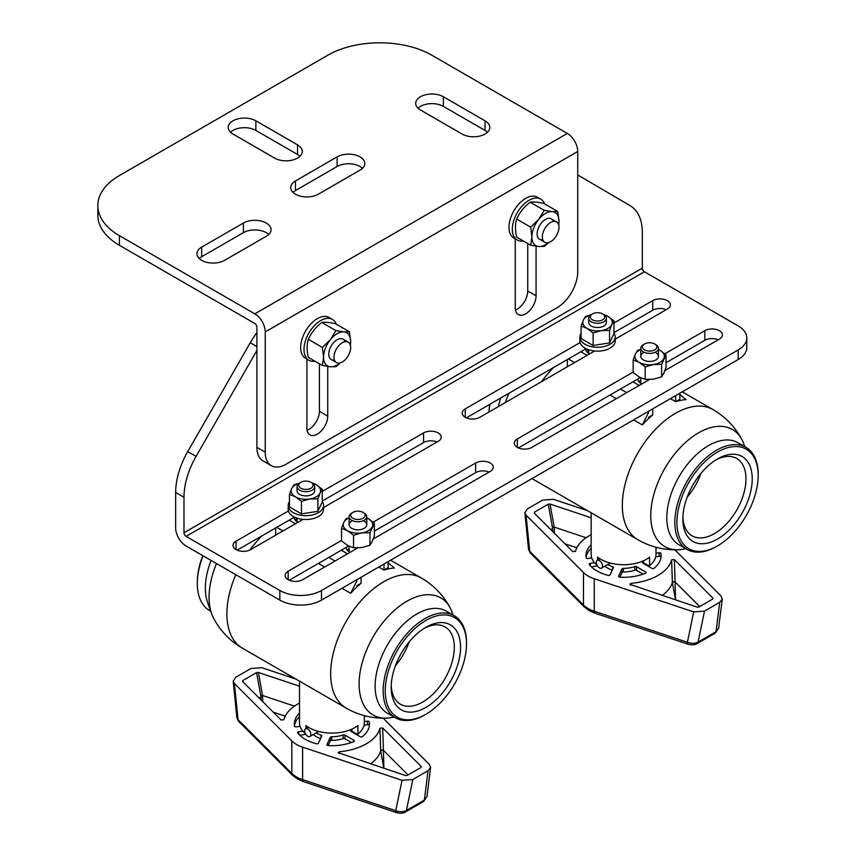 <?xml version="1.0" encoding="UTF-8"?>
<svg xmlns="http://www.w3.org/2000/svg" width="856" height="856" viewBox="0 0 856 856"><rect width="100%" height="100%" fill="white"/><g stroke="black" fill="none" stroke-linecap="round" stroke-linejoin="round"><path stroke-width="1.28" d="M201.695 260.331A16.2 9.352 0 0 0 224.614 260.331L266.28 236.277A16.2 9.352 0 0 0 271.031 229.665A16.2 9.352 0 0 0 261.026 221.019A16.2 9.352 0 0 0 243.371 223.042L201.695 247.106A16.2 9.352 0 0 0 196.955 253.718A16.2 9.352 0 0 0 201.695 260.331M295.448 194.184A16.2 9.352 0 0 0 318.368 194.184L360.034 170.119A16.2 9.352 0 0 0 364.774 163.507A16.2 9.352 0 0 0 354.78 154.861A16.2 9.352 0 0 0 337.114 156.894L295.448 180.948A16.2 9.352 0 0 0 290.708 187.56A16.2 9.352 0 0 0 295.448 194.184M265.242 452.182A29.468 17.013 120 0 0 271.341 465.664A29.468 17.013 120 0 0 286.075 464.209L556.903 307.85A29.468 17.013 120 0 0 577.736 271.759L577.736 151.48A14.734 8.507 -120 0 0 567.325 133.44L431.906 55.255A73.659 42.522 0 0 0 327.741 55.255L119.412 175.534A73.659 42.522 0 0 0 97.83 205.601A73.659 42.522 0 0 0 119.412 235.678L254.821 313.852A14.734 8.507 60 0 1 265.242 331.903L265.242 452.182L256.907 447.367L256.907 327.088A2.943 1.701 60 0 0 254.821 323.482L119.412 245.298A73.659 42.522 180 0 1 97.83 215.231L97.83 205.601M271.341 465.664L263.006 460.86A29.468 17.013 -60 0 1 256.907 447.367M362.473 168.322A16.2 9.352 0 0 0 337.114 166.513L295.448 190.567A16.2 9.352 0 0 0 293.009 192.375M299.975 156.295A16.2 9.352 0 0 0 297.535 154.487L255.869 130.433A16.2 9.352 0 0 0 230.51 132.231M274.615 158.093A16.2 9.352 0 0 0 292.27 160.126A16.2 9.352 0 0 0 302.275 151.48A16.2 9.352 0 0 0 297.535 144.867L255.869 120.803A16.2 9.352 0 0 0 238.203 118.781A16.2 9.352 0 0 0 228.199 127.426A16.2 9.352 0 0 0 232.95 134.039L274.615 158.093M268.72 234.469A16.2 9.352 0 0 0 243.371 232.672L201.695 256.725A16.2 9.352 0 0 0 199.255 258.533M420.446 109.985L462.112 134.039A16.2 9.352 0 0 0 479.777 136.072A16.2 9.352 0 0 0 489.782 127.426A16.2 9.352 0 0 0 485.031 120.803L443.365 96.749A16.2 9.352 0 0 0 425.71 94.727A16.2 9.352 0 0 0 415.706 103.362A16.2 9.352 0 0 0 420.446 109.985M487.471 132.231A16.2 9.352 0 0 0 485.031 130.433L443.365 106.379A16.2 9.352 0 0 0 418.006 108.177M306.908 359.113L306.908 428.128A14.734 8.507 120 0 0 309.958 434.869A14.734 8.507 120 0 0 321.31 430.921A14.734 8.507 120 0 0 327.741 416.102L327.741 366.475M307.079 430.226A14.734 8.507 120 0 0 319.406 411.287L319.406 363.779M515.419 309.947A14.734 8.507 120 0 0 527.745 291.008L527.745 243.5M515.237 238.835L515.237 307.85A14.734 8.507 120 0 0 518.287 314.591A14.734 8.507 120 0 0 529.639 310.642A14.734 8.507 120 0 0 536.07 295.812L536.07 246.196M644.408 271.759L186.073 536.38L279.826 590.501A29.468 17.013 0 0 0 321.492 590.501L738.161 349.944A29.468 17.013 0 0 0 746.785 337.917A29.468 17.013 0 0 0 738.161 325.89L644.408 271.759A2.943 1.701 -120 0 1 642.321 268.153L642.321 232.639A58.925 34.026 120 0 0 630.241 205.729L577.736 174.945M256.907 346.605L250.252 342.753A58.925 34.026 -60 0 1 256.907 332.61M250.252 342.753L187.742 451.583A58.925 34.026 -60 0 0 175.662 492.446L175.662 527.959A14.734 8.507 60 0 0 186.073 546L279.826 600.12A29.468 17.013 180 0 0 321.492 600.12L738.161 359.563A29.468 17.013 180 0 0 746.785 347.536L746.785 337.917M256.907 350.479L196.078 456.387A58.925 34.026 120 0 0 183.987 497.261L183.987 532.764A2.943 1.701 60 0 0 186.073 536.38M664.834 353.785L704.82 330.694A10.315 5.949 180 0 1 716.065 329.41A10.315 5.949 180 0 1 722.432 334.91A10.315 5.949 180 0 1 719.404 339.115L664.93 370.573M666.043 362.709L704.82 340.324A10.315 5.949 180 0 1 718.291 339.768M649.362 379.561L531.908 447.367A10.315 5.949 180 0 1 520.673 448.662A10.315 5.949 180 0 1 514.306 443.162A10.315 5.949 180 0 1 517.324 438.946L633.183 372.06M518.436 447.923L640.277 377.592M594.674 350.992L479.82 417.3A10.315 5.949 180 0 1 468.585 418.595A10.315 5.949 180 0 1 462.219 413.095A10.315 5.949 180 0 1 465.236 408.879L580.09 342.571M466.36 417.856L586.114 348.713M613.966 332.642L652.743 310.247A10.315 5.949 180 0 1 666.203 309.69M613.966 323.012L652.743 300.627A10.315 5.949 180 0 1 663.978 299.343A10.315 5.949 180 0 1 670.344 304.843A10.315 5.949 180 0 1 667.327 309.048L615.207 339.137M322.295 491.408L423.57 432.933A10.315 5.949 180 0 1 434.816 431.649A10.315 5.949 180 0 1 441.182 437.149A10.315 5.949 180 0 1 438.154 441.354L323.547 507.522M322.295 501.028L423.57 442.563A10.315 5.949 180 0 1 437.041 441.996M303.003 519.389L250.658 549.606A10.315 5.949 180 0 1 239.423 550.9A10.315 5.949 180 0 1 233.057 545.4A10.315 5.949 180 0 1 236.074 541.185L288.419 510.968M237.187 550.162L294.453 517.11M373.173 522.171L475.658 463.01A10.315 5.949 180 0 1 486.893 461.716A10.315 5.949 180 0 1 493.259 467.216A10.315 5.949 180 0 1 490.242 471.421L373.27 538.959M357.69 547.947L302.746 579.673A10.315 5.949 180 0 1 291.5 580.967A10.315 5.949 180 0 1 285.134 575.467A10.315 5.949 180 0 1 288.162 571.262L341.523 540.446M374.382 531.105L475.658 472.63A10.315 5.949 180 0 1 489.129 472.073M289.275 580.24L348.606 545.978M342.325 361.97A11.781 6.805 120 0 0 350.018 351.581A11.781 6.805 120 0 0 348.221 342.143A11.781 6.805 120 0 0 342.325 342.721A11.781 6.805 120 0 0 334.621 353.111A11.781 6.805 120 0 0 336.429 362.548A11.781 6.805 120 0 0 342.325 361.97M550.654 222.442A11.781 6.805 120 0 0 542.961 232.832A11.781 6.805 120 0 0 544.769 242.269A11.781 6.805 120 0 0 550.654 241.692A11.781 6.805 120 0 0 558.358 231.302A11.781 6.805 120 0 0 556.55 221.865A11.781 6.805 120 0 0 550.654 222.442M523.294 240.932A23.572 13.61 -60 0 1 517.206 239.969A23.572 13.61 -60 0 1 513.589 221.083A23.572 13.61 -60 0 1 528.987 200.315A23.572 13.61 -60 0 1 540.778 199.148A23.572 13.61 -60 0 1 544.651 203.942M517.206 239.969L513.868 238.043A23.572 13.61 -60 0 1 510.262 219.157A23.572 13.61 -60 0 1 525.659 198.389A23.572 13.61 -60 0 1 537.44 197.222L540.778 199.148M314.965 361.211A23.572 13.61 -60 0 1 308.877 360.248A23.572 13.61 -60 0 1 305.26 341.362A23.572 13.61 -60 0 1 320.658 320.593A23.572 13.61 -60 0 1 332.438 319.427A23.572 13.61 -60 0 1 336.322 324.221M308.877 360.248L305.539 358.322A23.572 13.61 -60 0 1 301.922 339.436A23.572 13.61 -60 0 1 317.319 318.667A23.572 13.61 -60 0 1 329.111 317.501L332.438 319.427M340.035 362.923A19.153 11.053 -60 0 1 330.341 366.796L335.905 366.7L340.356 362.837M322.37 365.491L323.579 357.155A19.153 11.053 -60 0 1 330.341 339.704L322.37 347.429L308.32 339.329C306.737 344.412 306.737 350.425 308.32 357.38L322.37 365.491L330.341 366.796A19.153 11.053 -60 0 1 323.579 357.155L322.37 347.429M343.887 331.893L335.905 330.587L330.341 339.704A19.153 11.053 -60 0 1 343.887 331.893A19.153 11.053 -60 0 1 350.66 341.523L349.451 331.796L343.887 331.893M350.414 345.353L350.66 341.523A19.153 11.053 -60 0 1 350.339 345.086M334.439 360.002A11.781 6.805 -60 0 1 328.779 354.149A11.781 6.805 -60 0 1 335.755 340.635A11.781 6.805 -60 0 1 345.011 341.683M349.451 331.796L335.413 323.686C329.314 322.37 324.799 321.963 321.867 322.477C315.778 327.163 311.263 332.781 308.32 339.329M335.905 330.587L321.867 322.477M548.375 242.644A19.153 11.053 -60 0 1 538.681 246.507L544.234 246.421L548.685 242.558M530.699 245.212L531.908 236.877A19.153 11.053 -60 0 1 538.681 219.425L530.699 227.15L516.66 219.05C515.066 224.133 515.066 230.146 516.66 237.101L530.699 245.212L538.681 246.507A19.153 11.053 -60 0 1 531.908 236.877L530.699 227.15M552.216 211.614L544.234 210.309L538.681 219.425A19.153 11.053 -60 0 1 552.216 211.614A19.153 11.053 -60 0 1 558.989 221.244L557.78 211.518L552.216 211.614M558.743 225.064L558.989 221.244A19.153 11.053 -60 0 1 558.668 224.807M542.768 239.723A11.781 6.805 -60 0 1 537.119 233.87A11.781 6.805 -60 0 1 544.084 220.356A11.781 6.805 -60 0 1 553.34 221.404M557.78 211.518L543.742 203.407C537.654 202.091 533.138 201.684 530.196 202.198C524.107 206.885 519.592 212.502 516.66 219.05M544.234 210.309L530.196 202.198M713.016 409.607A75.125 43.378 -60 0 0 675.448 413.33A75.125 43.378 -60 0 0 622.323 505.35A75.125 43.378 -60 0 0 637.88 539.74A75.125 75.125 0 0 0 678.391 549.745A67.624 39.044 -60 0 1 651.898 503.039A67.624 39.044 -60 0 1 698.592 432.815A67.624 39.044 -60 0 1 741.938 439.684A75.125 75.125 0 0 0 713.016 409.607L682.243 391.845M505.404 402.534A67.624 39.044 -60 0 1 508.988 393.246A67.624 39.044 120 0 0 505.404 402.534M591.164 512.765L591.164 554.421A32.41 18.714 0 0 0 596.974 565.11M643.241 560.873L643.873 563.013L648.944 565.944L649.576 565.591L649.576 557.17A32.41 18.714 180 0 1 600.655 559.236A32.41 18.714 180 0 1 597.563 557.17L597.563 560.231M649.576 565.591A32.41 18.714 0 0 0 655.985 554.421L655.985 547.241M602.528 565.848A4.419 2.547 60 0 1 601.618 568.095A4.419 2.547 60 0 1 599.596 567.977A4.419 2.547 60 0 1 596.29 562.681A4.419 2.547 60 0 1 597.199 560.434A4.419 2.547 60 0 1 599.221 560.552A4.419 2.547 60 0 1 602.528 565.848M489.953 404.235A58.925 34.026 120 0 0 489.065 411.961M489.011 411.993A57.448 33.17 -60 0 1 489.76 404.342M682.885 517.131A44.64 25.766 120 0 0 682.938 518.04A44.64 25.766 120 0 0 692.097 535.824A44.64 25.766 120 0 0 727.568 522.716A44.64 25.766 120 0 0 745.886 476.3A44.64 25.766 120 0 0 736.738 458.516A44.64 25.766 120 0 0 715.937 459.886M682.949 521.914A49.06 28.323 -60 0 1 682.853 519.004A49.06 28.323 -60 0 1 717.542 458.923A49.06 28.323 -60 0 1 752.135 476.043A49.06 28.323 -60 0 1 720.11 537.44A49.06 28.323 -60 0 1 682.949 521.914M677.032 525.841A57.448 33.17 120 0 0 717.542 545.882A57.448 33.17 120 0 0 758.17 475.519A57.448 33.17 120 0 0 758.052 472.116A57.448 33.17 120 0 0 714.535 453.926A57.448 33.17 120 0 0 677.032 525.841M717.542 545.882L716.504 546.492A58.925 34.026 -60 0 1 687.036 549.402A58.925 34.026 -60 0 1 674.945 525.926A58.925 34.026 -60 0 1 699.138 464.658A58.925 34.026 -60 0 1 745.961 447.346A58.925 34.026 -60 0 1 758.052 470.821A58.925 34.026 -60 0 1 758.17 474.32L758.17 475.519M687.133 497.25A44.64 25.766 120 0 0 700.839 473.507M500.632 398.072A58.925 34.026 120 0 0 498.417 406.568M741.671 445.505A58.925 34.026 120 0 0 708.468 445.623A58.925 34.026 120 0 0 668.975 501.209A58.925 34.026 120 0 0 683.291 546.61M744.774 446.65L743.843 444.05A67.624 39.044 120 0 0 698.592 432.815A67.624 39.044 120 0 0 651.416 506.217A67.624 39.044 120 0 0 683.12 549.21L685.849 548.717M670.451 398.661L675.652 401.667L679.825 399.26L679.825 394.445L686.073 399.645A75.125 43.378 120 0 0 675.652 401.667L675.652 395.654M675.652 401.667L679.825 399.26L679.825 393.246M589.72 353.849L588.682 353.25A9.576 5.532 180 0 1 585.868 349.344A9.576 5.532 180 0 1 585.911 348.831M586.831 351.752A9.576 5.532 180 0 1 588.693 350.232M641.807 383.927L640.759 383.317A9.576 5.532 180 0 1 637.955 379.411A9.576 5.532 180 0 1 637.998 378.898M638.908 381.819A9.576 5.532 180 0 1 640.78 380.31M647.532 411.886L648.57 412.485L642.321 424.908A75.125 43.378 -60 0 1 652.743 414.893L652.743 408.879M648.57 411.287L648.57 412.485M652.743 414.893L648.57 417.3L652.743 414.893M567.325 366.785L567.325 359.563M616.277 398.661L610.028 395.044M655.867 344.658L654.712 343.994A7.201 4.162 180 0 1 654.712 349.879A7.201 4.162 180 0 1 644.525 349.879A7.201 4.162 180 0 1 644.525 343.994A7.201 4.162 180 0 1 654.712 343.994L655.867 344.658A8.838 5.104 180 0 1 658.457 348.274A8.838 5.104 180 0 1 653 352.982A8.838 5.104 180 0 1 643.37 351.88A8.838 5.104 180 0 1 640.78 348.274A8.838 5.104 180 0 1 643.37 344.658L644.525 343.994M640.78 377.838L640.78 383.328A9.576 5.532 180 0 1 640.78 383.295M604.497 317.94A7.201 4.162 180 0 1 595.669 320.882A7.201 4.162 180 0 1 590.576 315.789A7.201 4.162 180 0 1 592.438 313.927A7.201 4.162 180 0 1 602.624 313.927A7.201 4.162 180 0 1 604.497 317.94M602.624 313.927L603.78 314.591A8.838 5.104 180 0 1 606.369 318.197A8.838 5.104 180 0 1 606.069 319.523A8.838 5.104 180 0 1 596.375 323.258A8.838 5.104 180 0 1 588.693 318.197A8.838 5.104 180 0 1 588.992 316.88A8.838 5.104 180 0 1 591.282 314.591L592.438 313.927M633.654 419.9L642.321 424.908M421.345 578.003A75.125 43.378 -60 0 0 383.788 581.727A75.125 43.378 -60 0 0 330.662 673.736A75.125 43.378 -60 0 0 346.22 708.126A75.125 75.125 0 0 0 386.719 718.141A67.624 39.044 -60 0 1 359.103 684.03A67.624 39.044 -60 0 1 406.921 601.212A67.624 39.044 -60 0 1 450.267 608.081A75.125 75.125 0 0 0 421.345 578.003L390.582 560.241M346.22 708.126L242.473 648.227A75.125 75.125 0 0 1 213.551 618.16A67.624 39.044 -60 0 1 209.067 597.413A67.624 39.044 -60 0 1 216.504 563.569A67.624 39.044 120 0 0 211.646 613.784L207.58 602.421A58.925 34.026 120 0 1 211.1 560.445M299.504 681.162L299.504 722.817A32.41 18.714 0 0 0 305.303 733.496M351.57 729.269L352.212 731.409L357.284 734.33L357.915 733.977L357.915 725.556A32.41 18.714 180 0 1 308.995 727.621A32.41 18.714 180 0 1 305.902 725.556L305.902 728.617M357.915 733.977A32.41 18.714 0 0 0 364.314 722.817L364.314 715.627M310.867 734.234A4.419 2.547 60 0 1 309.958 736.481A4.419 2.547 60 0 1 307.935 736.363A4.419 2.547 60 0 1 304.629 731.077A4.419 2.547 60 0 1 305.539 728.831A4.419 2.547 60 0 1 307.561 728.948A4.419 2.547 60 0 1 310.867 734.234M203.065 555.812A58.925 34.026 120 0 0 197.319 583.525A58.925 34.026 120 0 0 204.616 606.508A58.925 34.026 120 0 0 209.517 610.499L210.715 611.184M197.319 583.525L197.319 582.315A57.448 33.17 -60 0 1 202.786 555.651M391.224 685.528A44.64 25.766 120 0 0 391.278 686.426A44.64 25.766 120 0 0 400.437 704.221A44.64 25.766 120 0 0 435.897 691.102A44.64 25.766 120 0 0 454.226 644.696A44.64 25.766 120 0 0 445.067 626.902A44.64 25.766 120 0 0 424.276 628.283M391.278 690.3A49.06 28.323 -60 0 1 391.192 687.389A49.06 28.323 -60 0 1 425.871 627.309A49.06 28.323 -60 0 1 460.464 644.429A49.06 28.323 -60 0 1 428.439 705.826A49.06 28.323 -60 0 1 391.278 690.3M385.361 694.227A57.448 33.17 120 0 0 425.871 714.279A57.448 33.17 120 0 0 466.499 643.915A57.448 33.17 120 0 0 466.392 640.513A57.448 33.17 120 0 0 422.875 622.323A57.448 33.17 120 0 0 385.361 694.227M425.871 714.279L424.833 714.878A58.925 34.026 -60 0 1 395.376 717.799A58.925 34.026 -60 0 1 383.285 694.312A58.925 34.026 -60 0 1 407.477 633.055A58.925 34.026 -60 0 1 454.301 615.732A58.925 34.026 -60 0 1 466.381 639.218A58.925 34.026 -60 0 1 466.499 642.706L466.499 643.915M395.472 665.636A44.64 25.766 120 0 0 409.179 641.904M450.01 613.891A58.925 34.026 120 0 0 416.808 614.02A58.925 34.026 120 0 0 377.314 669.595A58.925 34.026 120 0 0 391.631 715.006M453.102 615.047L452.171 612.447A67.624 39.044 120 0 0 406.921 601.212A67.624 39.044 120 0 0 359.755 674.614A67.624 39.044 120 0 0 391.46 717.606L394.177 717.103M378.78 567.047L383.991 570.053L388.153 567.646L388.153 562.841L394.413 568.042A75.125 43.378 120 0 0 383.991 570.053L383.991 564.04M383.991 570.053L388.153 567.646L388.153 561.632M298.049 522.246L297.011 521.646A9.576 5.532 180 0 1 294.207 517.73A9.576 5.532 180 0 1 294.25 517.227M295.16 520.138A9.576 5.532 180 0 1 297.032 518.629M350.136 552.313L349.098 551.713A9.576 5.532 180 0 1 346.295 547.808A9.576 5.532 180 0 1 346.327 547.294M347.247 550.205A9.576 5.532 180 0 1 349.109 548.696M355.861 580.282L356.909 580.882L350.66 593.294A75.125 43.378 -60 0 1 361.072 583.289L361.072 577.276M356.909 579.673L356.909 580.882M361.072 583.289L356.909 585.697L361.072 583.289M275.653 535.171L275.653 527.959M324.617 567.047L318.368 563.441M364.196 513.054L363.04 512.391A7.201 4.162 180 0 1 363.04 518.265A7.201 4.162 180 0 1 352.854 518.265A7.201 4.162 180 0 1 352.854 512.391A7.201 4.162 180 0 1 363.04 512.391L364.196 513.054A8.838 5.104 180 0 1 366.785 516.66A8.838 5.104 180 0 1 361.328 521.379A8.838 5.104 180 0 1 351.698 520.266A8.838 5.104 180 0 1 349.109 516.66A8.838 5.104 180 0 1 351.698 513.054L352.854 512.391M312.825 486.336A7.201 4.162 180 0 1 303.998 489.279A7.201 4.162 180 0 1 298.905 484.186A7.201 4.162 180 0 1 300.766 482.313A7.201 4.162 180 0 1 310.963 482.313A7.201 4.162 180 0 1 312.825 486.336M310.963 482.313L312.119 482.987A8.838 5.104 180 0 1 314.708 486.593A8.838 5.104 180 0 1 314.409 487.909A8.838 5.104 180 0 1 304.715 491.654A8.838 5.104 180 0 1 297.032 486.593A8.838 5.104 180 0 1 297.332 485.266A8.838 5.104 180 0 1 299.621 482.987L300.766 482.313M297.011 521.646A9.576 5.532 180 0 1 297.032 521.625L297.032 518.148M341.983 588.297L350.66 593.294M581.106 333.305A17.676 10.208 0 0 0 579.854 337.071L579.854 340.923A17.676 10.208 0 0 0 585.033 348.135A17.676 10.208 0 0 0 604.293 350.35A17.676 10.208 0 0 0 615.207 340.923L615.207 337.071A17.676 10.208 0 0 0 613.966 333.305M579.854 337.071A17.676 10.208 0 0 0 585.033 344.294A17.676 10.208 0 0 0 604.293 346.498A17.676 10.208 0 0 0 615.207 337.071M289.435 501.702A17.676 10.208 0 0 0 288.194 505.468L288.194 509.309A17.676 10.208 0 0 0 293.362 516.532A17.676 10.208 0 0 0 312.633 518.747A17.676 10.208 0 0 0 323.547 509.309L323.547 505.468A17.676 10.208 0 0 0 322.295 501.702M288.194 505.468A17.676 10.208 0 0 0 293.362 512.68A17.676 10.208 0 0 0 312.633 514.895A17.676 10.208 0 0 0 323.547 505.468M299.3 483.18A14.734 8.507 0 0 0 291.639 488.594L293.833 484.924L299.418 483.105M301.462 513.878L289.435 506.934L289.435 494.404L295.448 496.801A14.734 8.507 0 0 0 309.679 499.005A14.734 8.507 0 0 0 320.091 492.992L317.897 498.813L309.679 499.005L301.462 501.349L301.462 513.878L317.897 511.332L317.897 498.813M311.819 482.805L316.281 484.774L322.295 489.322L320.091 492.992A14.734 8.507 0 0 0 316.281 484.774A14.734 8.507 0 0 0 312.44 483.18M317.897 511.332L322.295 501.851L322.295 489.322M289.435 494.404L291.639 488.594A14.734 8.507 0 0 0 295.448 496.801L301.462 501.349M297.813 488.69A8.838 5.104 0 0 0 299.621 494.404A8.838 5.104 0 0 0 310.289 495.207A8.838 5.104 0 0 0 314.409 489.471M590.961 314.783A14.734 8.507 0 0 0 583.3 320.197L585.504 316.527L591.079 314.708M593.133 345.482L581.106 338.537L581.106 326.018L587.12 328.415A14.734 8.507 0 0 0 601.34 330.619A14.734 8.507 0 0 0 611.762 324.595L609.558 330.416L601.34 330.619L593.133 332.963L593.133 345.482L609.558 342.946L609.558 330.416M603.48 314.42L607.953 316.388L613.966 320.936L611.762 324.595A14.734 8.507 0 0 0 607.953 316.388A14.734 8.507 0 0 0 604.101 314.783M609.558 342.946L613.966 333.455L613.966 320.936M581.106 326.018L583.3 320.197A14.734 8.507 0 0 0 587.12 328.415L593.133 332.963M589.474 320.305A8.838 5.104 0 0 0 591.282 326.008A8.838 5.104 0 0 0 601.95 326.821A8.838 5.104 0 0 0 606.069 321.075M367.449 724.754L367.449 721.137A1.477 0.845 180 0 1 368.872 721.362A1.477 0.845 180 0 1 369.289 721.875L369.289 725.492A1.477 0.845 -0 0 0 368.872 724.968A1.477 0.845 -0 0 0 367.449 724.754L364.035 725.278M238.738 721.469L238.738 721.469A4.419 3.124 -45 0 1 238.032 719.618L291.81 773.396A29.468 17.013 -0 0 0 296.486 776.927A29.468 17.013 -0 0 0 302.596 779.623L395.74 810.675C399.624 812.098 403.187 812.023 406.429 810.472L424.351 800.125L426.941 796.658L423.485 801.548A4.419 2.547 -120 0 0 424.351 800.125L428.054 770.721L412.838 779.506L406.429 810.472A4.419 2.547 -120 0 1 405.562 811.895L405.562 811.895C403.476 813.35 400.469 813.607 396.553 812.654A4.419 1.808 -71.6 0 1 396.553 812.654L396.553 812.654A4.419 1.808 -71.6 0 1 395.74 810.675L402.031 780.298L302.596 747.149A29.468 17.013 180 0 1 291.81 740.922L234.405 683.516L238.032 719.618L236.855 717.628L238.738 721.469L292.517 775.247A4.419 3.124 -45 0 1 291.81 773.396L291.81 740.922M295.876 679.065L261.786 667.701L250.969 668.493L235.764 677.267L233.196 681.194L234.405 683.516M402.031 780.298L412.838 779.506M428.054 770.721L430.611 767.479L429.412 764.483L383.124 718.195M259.133 698.047L260.92 697.019A1.477 0.567 178.2 0 1 262.674 696.88L262.781 701.685M299.504 703.076A48.61 28.066 -0 0 0 283.86 719.736L281.121 720.035L242.633 681.537L242.858 680.499L256.565 672.591L258.373 672.452L262.557 695.5A1.477 0.728 169.7 0 0 260.802 695.853L261.187 700.101M294.421 706.125L262.557 695.5L262.674 696.88M242.633 681.537L242.858 680.499L242.997 681.911M258.373 672.452L299.504 686.17M338.773 753.312L339.286 751.739A48.61 28.066 -0 0 0 379.957 728.263L382.685 727.964L421.184 766.452L420.959 767.5L407.253 775.408L405.444 775.536L338.034 752.606M421.056 767.425L421.184 766.452L420.959 767.5M330.266 740.996L330.266 737.39L326.96 744.517A1.477 0.845 180 0 0 326.906 744.741A1.477 0.845 180 0 0 328.244 745.587A37.568 21.689 -0 0 0 353.774 741.628A1.477 0.845 180 0 0 353.956 740.344L344.925 735.122L344.925 738.728A1.477 0.845 -0 0 0 343.128 738.6A22.096 12.754 180 0 1 331.711 740.365A1.477 0.845 -0 0 0 330.266 740.996L328.148 745.576M351.474 742.516L344.925 738.728M343.128 738.6L343.128 734.983A1.477 0.845 180 0 1 344.925 735.122M330.266 737.39A1.477 0.845 180 0 1 331.711 736.759L331.711 740.365M343.128 734.983A22.096 12.754 180 0 1 331.711 736.759M321.032 737.572L321.032 735.101A22.096 12.754 180 0 1 316.121 732.929M320.572 738.557A22.096 12.754 180 0 1 313.339 734.523M302.874 731.131L298.658 731.784A1.477 0.845 180 0 0 297.567 732.608A1.477 0.845 180 0 0 297.695 732.961A37.568 21.689 -0 0 0 316.388 743.746A1.477 0.845 180 0 0 318.421 743.19L321.728 736.064A1.477 0.845 180 0 0 321.032 735.101M305.763 734.298L299.76 735.218M364.314 716.344L365.159 716.215A1.477 0.845 180 0 0 365.79 716.012M351.57 729.815A22.096 12.754 180 0 1 350.939 730.478A1.477 0.845 180 0 0 351.174 731.516L360.216 736.727A1.477 0.845 180 0 0 362.452 736.62A37.568 21.689 -0 0 0 369.471 723.994A37.568 21.689 -0 0 0 369.289 721.875M367.449 721.137L364.314 721.629M300.06 726.284L296.369 726.851A1.477 0.845 180 0 1 294.518 726.113A37.568 21.689 -0 0 1 294.346 723.994A37.568 21.689 -0 0 1 299.504 713.037M299.504 716.643A37.568 21.689 -0 0 0 294.475 725.802M339.286 751.739L339.383 753.526M380.695 750.659A1.477 0.792 178.2 0 1 381.894 749.995A1.477 0.792 178.2 0 1 383.424 750.348L383.424 750.605A1.477 0.728 -1.2 0 0 381.894 750.284A1.477 0.728 -1.2 0 0 380.695 750.883L379.957 728.263M383.424 750.605L383.873 768.228L380.695 750.883A49.552 28.612 -0 0 1 370.455 763.873M659.109 556.357L659.109 552.751A1.477 0.845 180 0 1 660.532 552.965A1.477 0.845 180 0 1 660.96 553.49L660.96 557.096A1.477 0.845 -0 0 0 660.532 556.582A1.477 0.845 -0 0 0 659.109 556.357L655.696 556.882M550.804 529.65L552.58 528.623L552.462 527.467A1.477 0.728 169.7 0 1 554.228 527.114L554.442 533.299M530.399 553.083L530.399 553.083A4.419 3.124 -45 0 1 529.693 551.232L583.471 605.01A29.468 17.013 -0 0 0 588.158 608.53A29.468 17.013 -0 0 0 594.257 611.238L687.4 642.278C691.284 643.701 694.858 643.637 698.1 642.086L716.023 631.739L718.601 628.261L715.156 633.162A4.419 2.547 -120 0 0 716.023 631.739L719.725 602.335L704.509 611.12L698.1 642.086A4.419 2.547 -120 0 1 697.233 643.509L697.233 643.509C695.136 644.964 692.14 645.21 688.213 644.268A4.419 1.808 -71.6 0 1 688.213 644.268L688.213 644.268A4.419 1.808 -71.6 0 1 687.4 642.278L693.692 611.901L594.257 578.752A29.468 17.013 180 0 1 583.471 572.536L526.066 515.119L529.693 551.232L528.527 549.231L530.399 553.083L584.177 606.861A4.419 3.124 -45 0 1 583.471 605.01L583.471 572.536M587.537 510.679L553.457 499.315L542.64 500.097L527.424 508.881L524.856 512.798L526.066 515.119M693.692 611.901L704.509 611.12M719.725 602.335L722.282 599.093L721.084 596.086L674.796 549.798M672.356 582.273A1.477 0.792 178.2 0 1 673.554 581.598A1.477 0.792 178.2 0 1 675.084 581.952L675.095 582.219A1.477 0.728 -1.2 0 0 673.565 581.887A1.477 0.728 -1.2 0 0 672.367 582.497L671.628 559.867L674.357 559.567L712.845 598.066L712.62 599.104L698.913 607.022L697.116 607.15L629.706 584.22M712.727 599.04L712.845 598.066L712.62 599.104M675.095 582.219L675.545 599.831L672.367 582.497A49.552 28.612 -0 0 1 662.116 595.487M630.444 584.926L630.947 583.353L631.054 585.13M630.947 583.353A48.61 28.066 -0 0 0 671.628 559.867M621.938 572.6L621.938 568.994L618.631 576.12A1.477 0.845 180 0 0 618.578 576.345A1.477 0.845 180 0 0 619.905 577.19A37.568 21.689 -0 0 0 645.445 573.242A1.477 0.845 180 0 0 645.627 571.947L636.586 566.726L636.586 570.331A1.477 0.845 -0 0 0 634.799 570.203A22.096 12.754 180 0 1 623.371 571.968A1.477 0.845 -0 0 0 621.938 572.6L619.808 577.179M643.145 574.119L636.586 570.331M621.938 568.994A1.477 0.845 180 0 1 623.371 568.363L623.371 571.968M634.799 570.203L634.799 566.597A22.096 12.754 180 0 1 623.371 568.363M612.703 569.176L612.703 566.715A22.096 12.754 180 0 1 607.781 564.532M612.243 570.171A22.096 12.754 180 0 1 605.01 566.137M594.546 562.734L590.319 563.387A1.477 0.845 180 0 0 589.367 564.564A37.568 21.689 -0 0 0 608.06 575.36A1.477 0.845 180 0 0 610.093 574.804L613.399 567.678A1.477 0.845 180 0 0 612.703 566.715M597.424 565.902L591.432 566.832M590.319 563.387L590.319 565.698M655.985 547.947L656.82 547.819A1.477 0.845 180 0 0 657.451 547.615M643.241 561.429A22.096 12.754 180 0 1 642.61 562.082A1.477 0.845 180 0 0 642.835 563.12L651.876 568.341A1.477 0.845 180 0 0 654.112 568.234A37.568 21.689 -0 0 0 661.142 555.608A37.568 21.689 -0 0 0 660.96 553.49M659.109 552.751L655.985 553.233M591.731 557.887L588.04 558.465A1.477 0.845 180 0 1 586.189 557.727A37.568 21.689 -0 0 1 586.007 555.608A37.568 21.689 -0 0 1 591.164 544.641M591.164 548.247A37.568 21.689 -0 0 0 586.135 557.406M634.799 566.597A1.477 0.845 180 0 1 636.586 566.726M591.164 534.69A48.61 28.066 -0 0 0 575.521 551.35L572.792 551.639L534.294 513.151L534.529 512.113L548.236 504.195L550.034 504.066L591.164 517.773M534.294 513.151L534.529 512.113L534.668 513.514M552.58 528.623L552.858 531.704M353.549 547.797L347.536 545.4L341.523 540.853L341.523 528.323L347.536 530.72A14.734 8.507 0 0 0 361.767 532.924A14.734 8.507 0 0 0 372.178 526.911A14.734 8.507 0 0 0 368.369 518.693L374.382 523.241L374.382 535.77L372.178 541.581L369.974 545.251L369.974 532.732L361.767 532.924L353.549 535.268L353.549 547.797L361.767 547.594L369.974 545.251M374.382 523.241L369.974 532.732M366.785 517.869L368.369 518.693A14.734 8.507 0 0 0 366.785 517.901M349.109 517.901A14.734 8.507 0 0 0 343.716 522.513L345.92 518.843L349.109 517.698M341.523 528.323L343.716 522.513A14.734 8.507 0 0 0 347.536 530.72L353.549 535.268M351.698 521.101A8.838 5.104 0 0 0 351.698 528.323A8.838 5.104 0 0 0 364.196 528.323A8.838 5.104 0 0 0 364.196 521.101M645.21 379.401L639.197 377.004L633.183 372.456L633.183 359.937L639.197 362.334A14.734 8.507 0 0 0 653.428 364.538A14.734 8.507 0 0 0 663.849 358.514A14.734 8.507 0 0 0 660.03 350.307L666.043 354.855L666.043 367.374L663.849 373.195L661.645 376.865L661.645 364.335L653.428 364.538L645.21 366.882L645.21 379.401L653.428 379.208L661.645 376.865M666.043 354.855L661.645 364.335M658.457 349.473L660.03 350.307A14.734 8.507 0 0 0 658.457 349.515M640.78 349.515A14.734 8.507 0 0 0 635.387 354.117L637.592 350.446L640.78 349.302M633.183 359.937L635.387 354.117A14.734 8.507 0 0 0 639.197 362.334L645.21 366.882M643.37 352.715A8.838 5.104 0 0 0 643.37 359.927A8.838 5.104 0 0 0 655.867 359.927A8.838 5.104 0 0 0 655.867 352.715M119.412 245.298L119.412 235.678M567.325 133.44L254.821 313.852M577.736 151.48L265.242 331.903M295.448 190.567L295.448 180.948M337.114 166.513L337.114 156.894M297.535 154.487L297.535 144.867M255.869 130.433L255.869 120.803M201.695 256.725L201.695 247.106M243.371 232.672L243.371 223.042M443.365 106.379L443.365 96.749M485.031 130.433L485.031 120.803M319.406 411.287L327.741 416.102M527.745 291.008L536.07 295.812M196.078 456.387L187.742 451.583M183.987 497.261L175.662 492.446M738.161 349.944L738.161 359.563M321.492 590.501L321.492 600.12M279.826 590.501L279.826 600.12M642.321 268.153L183.987 532.764M704.82 330.694L704.82 340.324M517.324 438.946L517.324 447.367M465.236 408.879L465.236 417.3M652.743 300.627L652.743 310.247M423.57 432.933L423.57 442.563M236.074 541.185L236.074 549.606M475.658 463.01L475.658 472.63M288.162 571.262L288.162 579.673M637.88 539.74L534.133 479.841A75.125 43.378 -60 0 1 532.1 478.536M541.559 381.658A75.125 43.378 -60 0 1 553.746 367.406M639.197 385.425L632.948 381.819M587.12 355.358L580.86 351.752M626.699 392.647L620.45 389.031M574.611 362.57L568.363 358.964M242.473 648.227A75.125 43.378 -60 0 1 226.904 613.838A75.125 43.378 -60 0 1 235.807 574.708M249.941 549.98A75.125 43.378 -60 0 1 262.086 535.792M347.536 553.821L341.287 550.205M295.448 523.744L289.2 520.138M335.028 561.033L328.779 557.427M282.951 530.966L276.702 527.36M292.517 775.247L297.406 778.949L303.409 781.603A4.419 1.808 -71.6 0 1 302.596 779.623L302.596 747.149M285.23 716.172L273.278 712.181M260.802 695.853L256.565 672.591M298.658 731.784L298.658 734.095M382.685 727.964L383.424 750.348L408.034 774.958M584.177 606.861L589.067 610.553L595.07 613.217A4.419 1.808 -71.6 0 1 594.257 611.238L594.257 578.752M550.034 504.066L554.228 527.114L586.093 537.729M576.89 547.776L564.939 543.795M674.357 559.567L675.084 581.952L699.694 606.562M552.462 527.467L548.236 504.195M348.221 342.143L343.01 339.137M336.429 362.548L331.219 359.541M544.769 242.269L539.558 239.263M556.55 221.865L551.339 218.858M532.025 478.579A75.125 75.125 0 0 0 534.133 479.841M597.199 560.434L599.981 558.829M601.618 568.095L610.307 563.077M679.011 544.769L687.036 549.402M737.936 442.713L745.961 447.346M658.457 348.274L658.457 356.321M640.78 348.274L640.78 356.321M588.693 318.197L588.693 322.402M588.693 349.762L588.693 353.26M606.369 318.197L606.369 322.402M305.539 728.831L308.32 727.226M309.958 736.481L318.646 731.463M387.34 713.166L395.376 717.799M446.265 611.098L454.301 615.732M366.785 516.66L366.785 524.707M349.109 516.66L349.109 524.707M349.109 546.224L349.109 551.724M297.032 486.593L297.032 490.788M314.708 486.593L314.708 490.788M303.409 781.603L396.553 812.654M405.562 811.895L423.485 801.548M233.196 681.194L236.855 717.628M426.941 796.658L430.611 767.479M595.07 613.217L688.213 644.268M697.233 643.509L715.156 633.162M524.856 512.798L528.527 549.231M718.601 628.261L722.282 599.093"/></g></svg>
